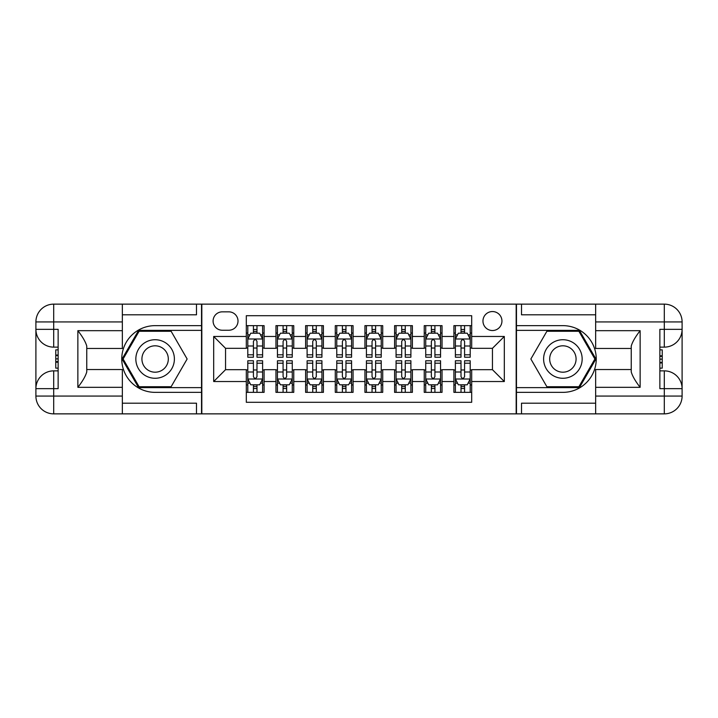 <?xml version="1.0" encoding="UTF-8"?>
<svg xmlns="http://www.w3.org/2000/svg" width="718" height="718" viewBox="0 0 718 718"><rect width="100%" height="100%" fill="white"/><g stroke="black" fill="none" stroke-linecap="round" stroke-linejoin="round"><path stroke-width="1.08" d="M492.449 311.549A9.487 9.487 0 0 0 482.963 321.045A9.487 9.487 0 0 0 492.449 330.531A9.487 9.487 0 0 0 501.945 321.045A9.487 9.487 0 0 0 492.449 311.549M122.347 403.184L196.49 403.184L196.49 413.864L595.653 413.864L595.653 396.067L664.303 396.067L664.303 388.653L659.86 388.653L659.86 329.347L664.303 329.347L664.303 321.933L595.653 321.933L595.653 330.675L640.133 330.675L640.133 387.325C635.394 381.231 632.423 376.088 631.239 371.915L631.239 346.085C632.423 341.903 635.394 336.769 640.133 330.675M471.69 325.64L453.902 325.64L453.902 336.464L442.037 336.464L442.037 348.32L453.902 348.32L453.902 336.464M442.037 336.464L442.037 325.64L424.239 325.64L424.239 336.464L412.383 336.464L412.383 348.32L424.239 348.32L424.239 336.464M412.383 336.464L412.383 325.64L394.586 325.64L394.586 336.464L382.721 336.464L382.721 348.32L394.586 348.32L394.586 336.464M382.721 336.464L382.721 325.64L364.932 325.64L364.932 336.464L353.068 336.464L353.068 348.32L364.932 348.32L364.932 336.464M353.068 336.464L353.068 325.64L335.279 325.64L335.279 336.464L323.414 336.464L323.414 348.32L335.279 348.32L335.279 336.464M323.414 336.464L323.414 325.64L305.617 325.64L305.617 336.464L293.761 336.464L293.761 348.32L305.617 348.32L305.617 336.464M293.761 336.464L293.761 325.64L275.963 325.64L275.963 348.32L264.098 348.32L264.098 325.64L246.31 325.64M246.31 392.36L264.098 392.36L264.098 369.68L275.963 369.68L275.963 392.36L293.761 392.36L293.761 369.68L305.617 369.68L305.617 381.536L293.761 381.536M305.617 381.536L305.617 392.36L323.414 392.36L323.414 369.68L335.279 369.68L335.279 381.536L323.414 381.536M335.279 381.536L335.279 392.36L353.068 392.36L353.068 369.68L364.932 369.68L364.932 381.536L353.068 381.536M364.932 381.536L364.932 392.36L382.721 392.36L382.721 369.68L394.586 369.68L394.586 381.536L382.721 381.536M394.586 381.536L394.586 392.36L412.383 392.36L412.383 369.68L424.239 369.68L424.239 381.536L412.383 381.536M424.239 381.536L424.239 392.36L442.037 392.36L442.037 369.68L453.902 369.68L453.902 381.536L442.037 381.536M222.284 330.235L228.809 330.235A9.19 9.19 0 0 0 238.008 321.045A9.19 9.19 0 0 0 228.809 311.845L222.284 311.845A9.19 9.19 0 0 0 213.093 321.045A9.19 9.19 0 0 0 222.284 330.235M595.653 314.816L521.51 314.816L521.51 304.136L516.179 304.136L516.179 413.864M516.179 304.136L122.347 304.136L122.347 321.933L53.697 321.933L53.697 329.347L58.14 329.347L58.14 388.653L53.697 388.653L53.697 396.067L122.347 396.067L122.347 387.325L77.867 387.325L77.867 330.675C82.606 336.769 85.577 341.912 86.761 346.085L86.761 371.915C85.577 376.097 82.606 381.231 77.867 387.325M201.821 413.864L201.821 304.136M471.69 336.464L471.69 315.705L246.31 315.705L246.31 348.32L225.551 348.32L225.551 369.68L246.31 369.68L246.31 402.295L471.69 402.295L471.69 369.68L492.449 369.68L492.449 348.32L471.69 348.32L471.69 336.464L504.314 336.464L504.314 381.536L471.69 381.536M246.31 381.536L213.686 381.536L213.686 336.464L246.31 336.464M453.902 381.536L453.902 392.36L471.69 392.36M246.31 333.053L247.791 333.053M253.427 333.053L256.981 333.053M262.617 333.053L264.098 333.053M246.31 348.024L247.791 348.024M253.427 348.024L256.981 348.024M262.617 348.024L264.098 348.024M246.31 369.976L247.791 369.976M253.427 369.976L256.981 369.976M262.617 369.976L264.098 369.976M246.31 384.947L247.791 384.947M253.427 384.947L256.981 384.947M262.617 384.947L264.098 384.947M275.963 348.024L277.444 348.024M283.08 348.024L286.644 348.024M292.271 348.024L293.761 348.024M275.963 333.053L277.444 333.053M283.08 333.053L286.644 333.053M292.271 333.053L293.761 333.053M275.963 369.976L277.444 369.976M283.08 369.976L286.644 369.976M292.271 369.976L293.761 369.976M275.963 384.947L277.444 384.947M283.08 384.947L286.644 384.947M292.271 384.947L293.761 384.947M305.617 369.976L307.107 369.976M312.734 369.976L316.297 369.976M321.933 369.976L323.414 369.976M305.617 384.947L307.107 384.947M312.734 384.947L316.297 384.947M321.933 384.947L323.414 384.947M305.617 333.053L307.107 333.053M312.734 333.053L316.297 333.053M321.933 333.053L323.414 333.053M305.617 348.024L307.107 348.024M312.734 348.024L316.297 348.024M321.933 348.024L323.414 348.024M335.279 369.976L336.76 369.976M342.396 369.976L345.95 369.976M351.587 369.976L353.068 369.976M335.279 384.947L336.76 384.947M342.396 384.947L345.95 384.947M351.587 384.947L353.068 384.947M335.279 333.053L336.76 333.053M342.396 333.053L345.95 333.053M351.587 333.053L353.068 333.053M335.279 348.024L336.76 348.024M342.396 348.024L345.95 348.024M351.587 348.024L353.068 348.024M364.932 369.976L366.413 369.976M372.05 369.976L375.604 369.976M381.24 369.976L382.721 369.976M364.932 384.947L366.413 384.947M372.05 384.947L375.604 384.947M381.24 384.947L382.721 384.947M364.932 333.053L366.413 333.053M372.05 333.053L375.604 333.053M381.24 333.053L382.721 333.053M364.932 348.024L366.413 348.024M372.05 348.024L375.604 348.024M381.24 348.024L382.721 348.024M394.586 369.976L396.067 369.976M401.703 369.976L405.266 369.976M410.893 369.976L412.383 369.976M394.586 384.947L396.067 384.947M401.703 384.947L405.266 384.947M410.893 384.947L412.383 384.947M394.586 333.053L396.067 333.053M401.703 333.053L405.266 333.053M410.893 333.053L412.383 333.053M394.586 348.024L396.067 348.024M401.703 348.024L405.266 348.024M410.893 348.024L412.383 348.024M424.239 369.976L425.729 369.976M431.356 369.976L434.92 369.976M440.556 369.976L442.037 369.976M424.239 384.947L425.729 384.947M431.356 384.947L434.92 384.947M440.556 384.947L442.037 384.947M424.239 333.053L425.729 333.053M431.356 333.053L434.92 333.053M440.556 333.053L442.037 333.053M424.239 348.024L425.729 348.024M431.356 348.024L434.92 348.024M440.556 348.024L442.037 348.024M453.902 369.976L455.383 369.976M461.019 369.976L464.573 369.976M470.209 369.976L471.69 369.976M453.902 384.947L455.383 384.947M461.019 384.947L464.573 384.947M470.209 384.947L471.69 384.947M453.902 333.053L455.383 333.053M461.019 333.053L464.573 333.053M470.209 333.053L471.69 333.053M453.902 348.024L455.383 348.024M461.019 348.024L464.573 348.024M470.209 348.024L471.69 348.024M225.551 348.32L213.686 336.464M225.551 369.68L213.686 381.536M504.314 336.464L492.449 348.32M504.314 381.536L492.449 369.68M256.981 329.49L253.427 329.49M262.617 354.8L256.981 354.8L256.981 357.223L262.617 357.223L262.617 339.129L259.656 333.197L250.753 333.197L247.791 339.129L247.791 357.223L253.427 357.223L253.427 354.8L247.791 354.8M247.791 339.129L247.791 325.64M262.617 339.129L262.617 325.64M253.427 333.197L253.427 325.64M256.981 325.64L256.981 333.197M256.981 354.8L256.981 341.355C255.796 339.067 254.612 339.067 253.427 341.355L253.427 354.8M253.427 388.51L256.981 388.51M247.791 363.2L253.427 363.2L253.427 360.777L247.791 360.777L247.791 378.871L250.753 384.803L259.656 384.803L262.617 378.871L262.617 360.777L256.981 360.777L256.981 363.2L262.617 363.2M262.617 378.871L262.617 392.36M247.791 378.871L247.791 392.36M256.981 384.803L256.981 392.36M253.427 392.36L253.427 384.803M253.427 363.2L253.427 376.645C254.612 378.933 255.796 378.933 256.981 376.645L256.981 363.2M164.754 342.306A19.278 19.278 0 0 0 138.421 349.361A19.278 19.278 0 0 0 145.476 375.694A19.278 19.278 0 0 0 171.808 368.639A19.278 19.278 0 0 0 164.754 342.306M161.712 347.575A13.193 13.193 0 0 0 143.69 352.403A13.193 13.193 0 0 0 148.518 370.425A13.193 13.193 0 0 0 166.549 365.597A13.193 13.193 0 0 0 161.712 347.575M171.126 386.724L139.104 386.724L123.101 359L139.104 331.276L171.126 331.276L187.138 359L171.126 386.724M572.524 342.306A19.278 19.278 0 0 0 546.192 349.361A19.278 19.278 0 0 0 553.246 375.694A19.278 19.278 0 0 0 579.579 368.639A19.278 19.278 0 0 0 572.524 342.306M569.482 347.575A13.193 13.193 0 0 0 551.451 352.403A13.193 13.193 0 0 0 556.288 370.425A13.193 13.193 0 0 0 574.31 365.597A13.193 13.193 0 0 0 569.482 347.575M578.896 386.724L546.874 386.724L530.862 359L546.874 331.276L578.896 331.276L594.899 359L578.896 386.724M201.525 304.136L201.525 325.64L155.115 325.64A33.36 33.36 0 0 0 121.755 359A33.36 33.36 0 0 0 155.115 392.36L201.525 392.36L201.525 413.864M77.867 330.675L122.347 330.675L122.347 321.933M122.347 330.675L122.347 348.472L86.761 348.472M122.347 396.067L122.347 413.864L53.697 413.864A17.797 17.797 0 0 1 35.9 396.067L35.9 321.933A17.797 17.797 0 0 1 53.697 304.136L122.347 304.136M201.525 325.64L201.525 330.379L138.592 330.379L122.069 359L138.592 387.621L201.525 387.621L201.525 330.379M201.525 387.621L201.525 392.36M86.761 369.528L122.347 369.528L122.347 387.325M196.49 413.864L122.347 413.864M35.9 388.653A17.797 17.797 0 0 1 53.697 370.865A17.797 17.797 0 0 0 35.9 388.653L53.697 388.653L53.697 370.865L58.14 370.865M58.14 347.135L53.697 347.135L53.697 329.347L35.9 329.347A17.797 17.797 0 0 0 53.697 347.135A17.797 17.797 0 0 1 35.9 329.347M196.49 304.136L196.49 314.816L122.347 314.816M58.14 349.872L55.771 349.872L55.771 361.621L58.14 361.621M55.771 358.856L58.14 358.856M55.771 355.589L58.14 355.589M55.771 355.051L58.14 355.051M55.771 361.621L55.771 368.128L58.14 368.128M55.771 362.204L58.14 362.204M516.475 413.864L516.475 392.36L562.885 392.36A33.36 33.36 0 0 0 596.245 359A33.36 33.36 0 0 0 562.885 325.64L516.475 325.64L516.475 304.136M640.133 387.325L595.653 387.325L595.653 396.067M595.653 387.325L595.653 369.528L631.239 369.528M595.653 321.933L595.653 304.136L664.303 304.136A17.797 17.797 0 0 1 682.1 321.933L682.1 396.067A17.797 17.797 0 0 1 664.303 413.864L595.653 413.864M516.475 392.36L516.475 387.621L579.408 387.621L595.931 359L579.408 330.379L516.475 330.379L516.475 387.621M516.475 330.379L516.475 325.64M631.239 348.472L595.653 348.472L595.653 330.675M521.51 304.136L595.653 304.136M682.1 329.347A17.797 17.797 0 0 1 664.303 347.135A17.797 17.797 0 0 0 682.1 329.347L664.303 329.347L664.303 347.135L659.86 347.135M659.86 370.865L664.303 370.865L664.303 388.653L682.1 388.653A17.797 17.797 0 0 0 664.303 370.865A17.797 17.797 0 0 1 682.1 388.653M521.51 413.864L521.51 403.184L595.653 403.184M659.86 368.128L662.229 368.128L662.229 356.379L659.86 356.379M662.229 359.144L659.86 359.144M662.229 362.411L659.86 362.411M662.229 362.949L659.86 362.949M662.229 356.379L662.229 349.872L659.86 349.872M662.229 355.796L659.86 355.796M286.644 329.49L283.08 329.49M292.271 354.8L286.644 354.8L286.644 357.223L292.271 357.223L292.271 339.129L289.309 333.197L280.415 333.197L277.444 339.129L277.444 357.223L283.08 357.223L283.08 354.8L277.444 354.8M277.444 339.129L277.444 325.64M292.271 339.129L292.271 325.64M283.08 333.197L283.08 325.64M286.644 325.64L286.644 333.197M286.644 354.8L286.644 341.355C285.459 339.067 284.265 339.067 283.08 341.355L283.08 354.8M316.297 329.49L312.734 329.49M321.933 354.8L316.297 354.8L316.297 357.223L321.933 357.223L321.933 339.129L318.963 333.197L310.068 333.197L307.107 339.129L307.107 357.223L312.734 357.223L312.734 354.8L307.107 354.8M307.107 339.129L307.107 325.64M321.933 339.129L321.933 325.64M312.734 333.197L312.734 325.64M316.297 325.64L316.297 333.197M316.297 354.8L316.297 341.355C315.112 339.067 313.928 339.067 312.734 341.355L312.734 354.8M345.95 329.49L342.396 329.49M351.587 354.8L345.95 354.8L345.95 357.223L351.587 357.223L351.587 339.129L348.625 333.197L339.722 333.197L336.76 339.129L336.76 357.223L342.396 357.223L342.396 354.8L336.76 354.8M336.76 339.129L336.76 325.64M351.587 339.129L351.587 325.64M342.396 333.197L342.396 325.64M345.95 325.64L345.95 333.197M345.95 354.8L345.95 341.355C344.766 339.067 343.581 339.067 342.396 341.355L342.396 354.8M375.604 329.49L372.05 329.49M381.24 354.8L375.604 354.8L375.604 357.223L381.24 357.223L381.24 339.129L378.278 333.197L369.375 333.197L366.413 339.129L366.413 357.223L372.05 357.223L372.05 354.8L366.413 354.8M366.413 339.129L366.413 325.64M381.24 339.129L381.24 325.64M372.05 333.197L372.05 325.64M375.604 325.64L375.604 333.197M375.604 354.8L375.604 341.355C374.419 339.067 373.234 339.067 372.05 341.355L372.05 354.8M283.08 388.51L286.644 388.51M277.444 363.2L283.08 363.2L283.08 360.777L277.444 360.777L277.444 378.871L280.415 384.803L289.309 384.803L292.271 378.871L292.271 360.777L286.644 360.777L286.644 363.2L292.271 363.2M292.271 378.871L292.271 392.36M277.444 378.871L277.444 392.36M286.644 384.803L286.644 392.36M283.08 392.36L283.08 384.803M283.08 363.2L283.08 376.645C284.265 378.933 285.45 378.933 286.644 376.645L286.644 363.2M312.734 388.51L316.297 388.51M307.107 363.2L312.734 363.2L312.734 360.777L307.107 360.777L307.107 378.871L310.068 384.803L318.963 384.803L321.933 378.871L321.933 360.777L316.297 360.777L316.297 363.2L321.933 363.2M321.933 378.871L321.933 392.36M307.107 378.871L307.107 392.36M316.297 384.803L316.297 392.36M312.734 392.36L312.734 384.803M312.734 363.2L312.734 376.645C313.919 378.933 315.112 378.933 316.297 376.645L316.297 363.2M342.396 388.51L345.95 388.51M336.76 363.2L342.396 363.2L342.396 360.777L336.76 360.777L336.76 378.871L339.722 384.803L348.625 384.803L351.587 378.871L351.587 360.777L345.95 360.777L345.95 363.2L351.587 363.2M351.587 378.871L351.587 392.36M336.76 378.871L336.76 392.36M345.95 384.803L345.95 392.36M342.396 392.36L342.396 384.803M342.396 363.2L342.396 376.645C343.581 378.933 344.766 378.933 345.95 376.645L345.95 363.2M372.05 388.51L375.604 388.51M366.413 363.2L372.05 363.2L372.05 360.777L366.413 360.777L366.413 378.871L369.375 384.803L378.278 384.803L381.24 378.871L381.24 360.777L375.604 360.777L375.604 363.2L381.24 363.2M381.24 378.871L381.24 392.36M366.413 378.871L366.413 392.36M375.604 384.803L375.604 392.36M372.05 392.36L372.05 384.803M372.05 363.2L372.05 376.645C373.234 378.933 374.419 378.933 375.604 376.645L375.604 363.2M405.266 329.49L401.703 329.49M410.893 354.8L405.266 354.8L405.266 357.223L410.893 357.223L410.893 339.129L407.932 333.197L399.037 333.197L396.067 339.129L396.067 357.223L401.703 357.223L401.703 354.8L396.067 354.8M396.067 339.129L396.067 325.64M410.893 339.129L410.893 325.64M401.703 333.197L401.703 325.64M405.266 325.64L405.266 333.197M405.266 354.8L405.266 341.355C404.081 339.067 402.888 339.067 401.703 341.355L401.703 354.8M401.703 388.51L405.266 388.51M396.067 363.2L401.703 363.2L401.703 360.777L396.067 360.777L396.067 378.871L399.037 384.803L407.932 384.803L410.893 378.871L410.893 360.777L405.266 360.777L405.266 363.2L410.893 363.2M410.893 378.871L410.893 392.36M396.067 378.871L396.067 392.36M405.266 384.803L405.266 392.36M401.703 392.36L401.703 384.803M401.703 363.2L401.703 376.645C402.888 378.933 404.072 378.933 405.266 376.645L405.266 363.2M434.92 329.49L431.356 329.49M440.556 354.8L434.92 354.8L434.92 357.223L440.556 357.223L440.556 339.129L437.585 333.197L428.691 333.197L425.729 339.129L425.729 357.223L431.356 357.223L431.356 354.8L425.729 354.8M425.729 339.129L425.729 325.64M440.556 339.129L440.556 325.64M431.356 333.197L431.356 325.64M434.92 325.64L434.92 333.197M434.92 354.8L434.92 341.355C433.735 339.067 432.55 339.067 431.356 341.355L431.356 354.8M431.356 388.51L434.92 388.51M425.729 363.2L431.356 363.2L431.356 360.777L425.729 360.777L425.729 378.871L428.691 384.803L437.585 384.803L440.556 378.871L440.556 360.777L434.92 360.777L434.92 363.2L440.556 363.2M440.556 378.871L440.556 392.36M425.729 378.871L425.729 392.36M434.92 384.803L434.92 392.36M431.356 392.36L431.356 384.803M431.356 363.2L431.356 376.645C432.541 378.933 433.735 378.933 434.92 376.645L434.92 363.2M464.573 329.49L461.019 329.49M470.209 354.8L464.573 354.8L464.573 357.223L470.209 357.223L470.209 339.129L467.247 333.197L458.344 333.197L455.383 339.129L455.383 357.223L461.019 357.223L461.019 354.8L455.383 354.8M455.383 339.129L455.383 325.64M470.209 339.129L470.209 325.64M461.019 333.197L461.019 325.64M464.573 325.64L464.573 333.197M464.573 354.8L464.573 341.355C463.388 339.067 462.204 339.067 461.019 341.355L461.019 354.8M461.019 388.51L464.573 388.51M455.383 363.2L461.019 363.2L461.019 360.777L455.383 360.777L455.383 378.871L458.344 384.803L467.247 384.803L470.209 378.871L470.209 360.777L464.573 360.777L464.573 363.2L470.209 363.2M470.209 378.871L470.209 392.36M455.383 378.871L455.383 392.36M464.573 384.803L464.573 392.36M461.019 392.36L461.019 384.803M461.019 363.2L461.019 376.645C462.204 378.933 463.388 378.933 464.573 376.645L464.573 363.2M275.963 381.536L264.098 381.536M275.963 336.464L264.098 336.464M262.546 338.986L247.863 338.986M247.791 334.83L249.945 334.83M260.472 334.83L262.617 334.83M253.427 346.004L247.791 346.004M262.617 346.004L256.981 346.004M256.981 331.384L253.427 331.384M247.863 379.014L262.546 379.014M262.617 383.17L260.472 383.17M249.945 383.17L247.791 383.17M256.981 371.996L262.617 371.996M247.791 371.996L253.427 371.996M253.427 386.616L256.981 386.616M53.697 304.136A17.797 17.797 0 0 0 35.9 321.933L53.697 321.933L53.697 304.136M53.697 413.864L53.697 396.067L35.9 396.067A17.797 17.797 0 0 0 53.697 413.864M664.303 413.864A17.797 17.797 0 0 0 682.1 396.067L664.303 396.067L664.303 413.864M664.303 304.136L664.303 321.933L682.1 321.933A17.797 17.797 0 0 0 664.303 304.136M292.199 338.986L277.525 338.986M277.444 334.83L279.598 334.83M290.126 334.83L292.271 334.83M283.08 346.004L277.444 346.004M292.271 346.004L286.644 346.004M286.644 331.384L283.08 331.384M321.852 338.986L307.178 338.986M307.107 334.83L309.252 334.83M319.779 334.83L321.933 334.83M312.734 346.004L307.107 346.004M321.933 346.004L316.297 346.004M316.297 331.384L312.734 331.384M351.515 338.986L336.832 338.986M336.76 334.83L338.905 334.83M349.433 334.83L351.587 334.83M342.396 346.004L336.76 346.004M351.587 346.004L345.95 346.004M345.95 331.384L342.396 331.384M381.168 338.986L366.485 338.986M366.413 334.83L368.567 334.83M379.095 334.83L381.24 334.83M372.05 346.004L366.413 346.004M381.24 346.004L375.604 346.004M375.604 331.384L372.05 331.384M277.525 379.014L292.199 379.014M292.271 383.17L290.126 383.17M279.598 383.17L277.444 383.17M286.644 371.996L292.271 371.996M277.444 371.996L283.08 371.996M283.08 386.616L286.644 386.616M307.178 379.014L321.852 379.014M321.933 383.17L319.779 383.17M309.252 383.17L307.107 383.17M316.297 371.996L321.933 371.996M307.107 371.996L312.734 371.996M312.734 386.616L316.297 386.616M336.832 379.014L351.515 379.014M351.587 383.17L349.433 383.17M338.905 383.17L336.76 383.17M345.95 371.996L351.587 371.996M336.76 371.996L342.396 371.996M342.396 386.616L345.95 386.616M366.485 379.014L381.168 379.014M381.24 383.17L379.095 383.17M368.567 383.17L366.413 383.17M375.604 371.996L381.24 371.996M366.413 371.996L372.05 371.996M372.05 386.616L375.604 386.616M410.822 338.986L396.148 338.986M396.067 334.83L398.221 334.83M408.748 334.83L410.893 334.83M401.703 346.004L396.067 346.004M410.893 346.004L405.266 346.004M405.266 331.384L401.703 331.384M396.148 379.014L410.822 379.014M410.893 383.17L408.748 383.17M398.221 383.17L396.067 383.17M405.266 371.996L410.893 371.996M396.067 371.996L401.703 371.996M401.703 386.616L405.266 386.616M440.475 338.986L425.801 338.986M425.729 334.83L427.874 334.83M438.402 334.83L440.556 334.83M431.356 346.004L425.729 346.004M440.556 346.004L434.92 346.004M434.92 331.384L431.356 331.384M425.801 379.014L440.475 379.014M440.556 383.17L438.402 383.17M427.874 383.17L425.729 383.17M434.92 371.996L440.556 371.996M425.729 371.996L431.356 371.996M431.356 386.616L434.92 386.616M470.137 338.986L455.454 338.986M455.383 334.83L457.528 334.83M468.055 334.83L470.209 334.83M461.019 346.004L455.383 346.004M470.209 346.004L464.573 346.004M464.573 331.384L461.019 331.384M455.454 379.014L470.137 379.014M470.209 383.17L468.055 383.17M457.528 383.17L455.383 383.17M464.573 371.996L470.209 371.996M455.383 371.996L461.019 371.996M461.019 386.616L464.573 386.616"/></g></svg>
